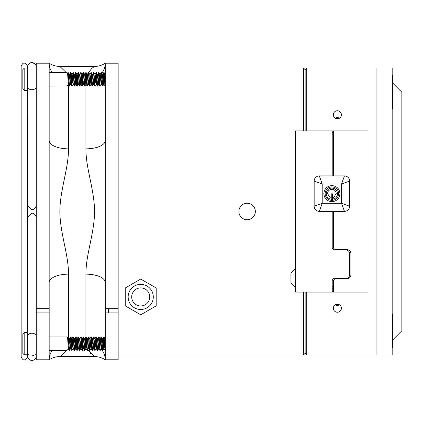 <?xml version="1.0" encoding="UTF-8"?>
<svg xmlns="http://www.w3.org/2000/svg" width="423" height="423" viewBox="0 0 423 423"><rect width="100%" height="100%" fill="white"/><g stroke="black" fill="none" stroke-linecap="round" stroke-linejoin="round"><path stroke-width="0.63" d="M255.339 211.5A8.227 8.227 0 0 0 247.106 203.273A8.227 8.227 0 0 0 238.879 211.5A8.227 8.227 0 0 0 247.106 219.727A8.227 8.227 0 0 0 255.339 211.5M118.154 354.96L303.524 354.96L303.524 292.097M303.524 130.903L303.524 68.04L305.136 69.652L305.136 130.903L305.136 69.652L306.749 68.04L376.058 68.04L376.058 354.96L306.749 354.96L305.136 353.348L305.136 292.097L305.136 353.348L303.524 354.96M118.154 68.04L303.524 68.04M101.086 348.97A19.342 17.449 180 0 1 105.258 359.793L105.258 312.925L118.154 312.925L118.154 308.668L105.258 308.668L105.258 140.505A19.342 8.354 -0 0 1 85.917 148.854L85.917 84.378M85.917 336.962L85.917 274.146C85.858 254.281 94.414 233.327 94.567 211.5C94.392 189.525 85.853 168.719 85.917 148.854M68.51 84.854L68.51 148.854C68.568 168.719 60.008 189.673 59.855 211.5C60.034 233.475 68.568 254.281 68.51 274.146A19.342 8.354 -0 0 0 49.163 282.495L49.163 63.207L36.272 63.207L36.272 308.668L49.163 308.668L49.163 282.495M66.226 350.392L62.139 355.008L60.246 356.335M60.706 356.044L63.677 353.628M90.469 353.348L90.734 353.617M52.214 350.392A19.342 17.449 0 0 0 49.163 359.793C52.415 357.673 55.979 356.594 59.855 356.573L94.567 356.573L87.667 349.446M87.408 348.917L87.112 348.251M86.71 347.193L86.551 346.686M86.313 345.776L85.917 342.35M36.272 312.925L49.163 312.925L49.163 359.793L36.272 359.793L36.272 308.668M94.567 356.573C98.448 356.594 102.012 357.673 105.258 359.793L118.154 359.793L118.154 63.207L105.258 63.207L105.258 140.505M87.318 74.274L91.78 68.41L94.567 66.427L59.855 66.427L66.226 72.608M60.695 66.95L60.246 66.665M59.855 66.427C55.979 66.406 52.415 65.327 49.163 63.207A19.342 17.449 180 0 0 52.214 72.608M68.51 148.854A19.342 8.354 -0 0 1 49.163 140.505M49.163 300.214L49.163 313.993M90.696 342.889A19.342 17.449 180 0 1 91.569 343.111M91.965 343.222A19.342 17.449 180 0 1 92.87 343.518M98.57 346.601A19.342 17.449 180 0 1 98.998 346.945M94.567 66.427C98.448 66.406 102.012 65.327 105.258 63.207A19.342 17.449 -0 0 1 101.832 73.116M85.917 274.146A19.342 8.354 180 0 1 105.258 282.495M105.258 313.993L105.258 300.214M108.484 312.925L108.484 308.668M27.585 116.885L27.59 306.062M27.595 217.708L31.915 213.06C34.707 213.673 36.156 215.418 36.272 218.294M27.595 205.213L31.915 209.845C34.707 209.237 36.156 207.497 36.272 204.632M140.722 279.064L156.198 288L156.198 305.866L140.722 314.797L125.245 305.866L125.245 288L140.722 279.064M144.137 305.284A9.026 9.026 0 0 0 149.076 293.514A9.026 9.026 0 0 0 137.306 288.576A9.026 9.026 0 0 0 132.367 300.346A9.026 9.026 0 0 0 144.137 305.284M135.963 285.292A12.574 12.574 0 0 0 129.084 301.689A12.574 12.574 0 0 0 145.48 308.568A12.574 12.574 0 0 0 152.359 292.177A12.574 12.574 0 0 0 135.963 285.292M341.403 114.786A4.029 4.029 0 0 0 337.374 110.757A4.029 4.029 0 0 0 333.345 114.786A4.029 4.029 0 0 0 337.374 118.815A4.029 4.029 0 0 0 341.403 114.786M335.45 304.676C336.734 305.776 338.019 305.776 339.299 304.676L335.45 304.676M341.403 308.214A4.029 4.029 0 0 0 337.374 304.185A4.029 4.029 0 0 0 333.345 308.214A4.029 4.029 0 0 0 337.374 312.243A4.029 4.029 0 0 0 341.403 308.214M335.45 118.324L339.299 118.324C338.009 117.224 336.729 117.224 335.45 118.324M306.749 68.04L306.749 130.903M306.749 292.097L306.749 354.96M24.185 354.733L22.842 353.39L22.842 333.964L24.185 332.621L24.185 354.733L28.621 354.733M68.637 346.691C68.41 350.318 68.193 349.313 67.992 343.677L67.585 337.57L66.977 336.962L66.977 350.392L68.362 348.959L69.176 350.355L68.362 340.319L67.934 336.962L67.685 338.157M67.067 350.265L49.163 350.392M70.546 348.684L69.573 350.355L69.176 350.355M69.536 350.392L68.293 336.994L67.934 336.962M73.105 348.684L72.132 350.355L71.736 350.355L70.493 336.962L69.991 341.514M72.095 350.392L70.853 336.994L70.493 336.962M75.907 348.726L75.611 348.726L74.971 343.677L74.496 349.863M75.157 345.84L74.691 350.355L74.295 350.355L73.052 336.962L72.55 341.514M74.654 350.392L73.412 336.994L73.052 336.962M78.467 348.726L78.17 348.726L77.531 343.677L77.055 349.863M77.716 345.84L77.25 350.355L76.854 350.355L75.611 336.962L75.109 341.514M77.213 350.392L75.971 336.994L75.611 336.962M81.026 348.726L80.73 348.726L80.09 343.677L79.609 349.863M80.275 345.84L79.81 350.355L79.413 350.355L78.17 336.962L77.668 341.514M79.773 350.392L78.53 336.994L78.17 336.962M84.066 345.84L83.611 348.726L83.289 348.726L82.649 343.677L82.168 349.863M82.834 345.84L82.369 350.355L81.972 350.355L80.73 336.962L79.72 338.67M82.332 350.392L81.089 336.994L80.73 336.962M85.901 348.684L84.928 350.355L84.531 350.355L83.289 336.962L82.786 341.514M84.891 350.392L83.648 336.994L83.289 336.962M88.46 348.684L87.487 350.355L87.09 350.355L85.848 336.962L85.346 341.514M87.45 350.392L86.207 336.994L85.848 336.962M91.019 348.684L90.046 350.355L89.65 350.355L88.407 336.962L87.397 338.67M90.009 350.392L88.767 336.994L88.407 336.962M93.065 345.84L92.605 350.355L92.209 350.355L90.966 336.962L89.956 338.67M92.563 350.392L91.326 336.994L90.966 336.962M96.137 348.684L95.164 350.355L94.768 350.355L93.525 336.962L92.515 338.67M95.122 350.392L93.885 336.994L93.525 336.962M98.696 348.684L97.724 350.355L97.327 350.355L96.084 336.962L95.075 338.67M97.681 350.392L96.444 336.994L96.084 336.962M101.256 348.684L100.283 350.355L99.886 350.355L98.644 336.962L98.141 341.514M100.24 350.392L99.003 336.994L98.644 336.962M104.058 348.726L103.762 348.726L103.122 343.677L102.641 349.863M103.302 345.84L102.837 350.355L102.445 350.355L101.203 336.962L100.7 341.514M102.8 350.392L101.557 336.994L101.203 336.962M105.258 349.446L105.2 349.863M105.258 350.392L104.613 347.034L103.762 336.962L103.26 341.514M105.258 350.17L104.507 340.319L104.116 336.994L103.762 336.962M68.098 337.485L67.833 340.277M70.657 337.485L70.176 343.677L69.536 338.622L69.213 338.622L68.759 341.514M73.216 337.485L72.735 343.677L72.095 338.622L71.773 338.622L71.318 341.514M75.775 337.485L75.294 343.677L74.654 338.622L74.332 338.622L73.877 341.514M78.329 337.485L77.853 343.677L77.213 338.622L76.917 338.622M83.447 337.485L82.971 343.677L82.332 338.622L82.036 338.622M101.361 337.485L100.88 343.677L100.24 338.622L99.95 338.622M103.921 337.485L103.439 343.677L102.8 338.622L102.482 338.622L102.022 341.514M104.079 348.726L103.439 343.677M99.003 336.994L99.976 338.67L101.203 348.726L101.52 348.726L100.88 343.677M101.843 343.677L101.361 348.335M99.421 345.84L98.913 348.684L97.681 338.622L97.364 338.622L96.904 341.514M99.283 343.677L98.802 348.335M98.961 348.726L98.644 348.726L98.215 346.204L97.417 338.67L96.444 336.994M96.862 345.84L96.354 348.684L95.55 341.15L95.122 338.622L94.831 338.622M96.724 343.677L96.243 348.335M96.402 348.726L96.084 348.726L95.656 346.204L94.858 338.67L93.885 336.994M94.303 345.84L93.795 348.684L92.991 341.15L92.563 338.622L92.246 338.622M94.165 343.677L93.684 348.335M93.843 348.726L93.525 348.726L93.097 346.204L92.299 338.67L91.326 336.994M91.743 345.84L91.236 348.684L90.432 341.15L90.009 338.622L89.713 338.622M91.606 343.677L91.125 348.335M91.289 348.726L90.966 348.726L90.538 346.204L89.739 338.67L88.767 336.994M89.184 345.84L88.677 348.684L87.873 341.15L87.45 338.622L87.154 338.622M89.047 343.677L88.566 348.335M88.73 348.726L88.407 348.726L87.979 346.204L87.18 338.67L86.207 336.994M86.625 345.84L86.118 348.684L85.314 341.15L84.891 338.622L84.595 338.622M86.488 343.677L86.006 348.335M86.17 348.726L85.848 348.726L85.42 346.204L84.621 338.67L83.648 336.994M83.611 348.726L82.971 343.677M81.972 350.355L80.999 348.684L80.196 341.15L79.773 338.622L79.476 338.622M79.413 350.355L78.44 348.684L77.853 343.677M76.854 350.355L75.881 348.684L75.294 343.677M74.295 350.355L73.322 348.684L72.735 343.677M73.348 348.726L73.052 348.726L72.629 346.204L71.773 338.622M71.736 350.355L70.763 348.684L70.176 343.677M70.789 348.726L70.493 348.726L70.07 346.204L69.213 338.622M105.258 339.336L104.116 336.994M102.641 339.019L102.16 343.677M103.122 343.677L102.535 338.67L101.557 336.994M100.082 339.019L99.601 343.677M99.923 338.622L99.463 341.514M82.649 343.677L82.062 338.67L81.089 336.994M80.09 343.677L79.503 338.67L78.53 336.994M77.531 343.677L76.944 338.67L75.971 336.994M76.891 338.622L76.436 341.514M74.496 339.019L74.014 343.677M74.971 343.677L74.332 338.622M71.936 339.019L71.455 343.677M69.377 339.019L68.896 343.677M24.185 90.379L22.842 89.036L22.842 69.61L24.185 68.267L24.185 90.379L27.564 90.379M68.637 82.337C68.41 85.964 68.193 84.96 67.992 79.323L67.585 73.216L66.977 72.608L66.977 86.038L68.362 84.605L69.176 86.006L68.362 75.966L67.934 72.608L67.685 73.803M67.067 85.911L49.163 86.038M70.546 84.33L69.573 86.006L69.176 86.006M69.536 86.038L68.293 72.645L67.934 72.608M73.105 84.33L72.132 86.006L71.736 86.006L70.493 72.608L69.991 77.16M72.095 86.038L70.853 72.645L70.493 72.608M75.907 84.378L75.611 84.378L74.971 79.323L74.496 85.515M75.157 81.486L74.691 86.006L74.295 86.006L73.052 72.608L72.55 77.16M74.654 86.038L73.412 72.645L73.052 72.608M78.467 84.378L78.17 84.378L77.531 79.323L77.055 85.515M77.716 81.486L77.25 86.006L76.854 86.006L75.611 72.608L75.109 77.16M77.213 86.038L75.971 72.645L75.611 72.608M81.026 84.378L80.73 84.378L80.09 79.323L79.609 85.515M80.275 81.486L79.81 86.006L79.413 86.006L78.17 72.608L77.668 77.16M79.773 86.038L78.53 72.645L78.17 72.608M83.585 84.378L83.289 84.378L82.649 79.323L82.168 85.515M82.834 81.486L82.369 86.006L81.972 86.006L80.73 72.608L79.72 74.316M82.332 86.038L81.089 72.645L80.73 72.608M85.901 84.33L84.928 86.006L84.531 86.006L83.289 72.608L82.786 77.16M84.891 86.038L83.648 72.645L83.289 72.608M88.46 84.33L87.487 86.006L87.09 86.006L85.848 72.608L85.346 77.16M87.45 86.038L86.207 72.645L85.848 72.608M91.019 84.33L90.046 86.006L89.65 86.006L88.407 72.608L87.397 74.316M90.009 86.038L88.767 72.645L88.407 72.608M93.065 81.486L92.605 86.006L92.209 86.006L90.966 72.608L89.956 74.316M92.563 86.038L91.326 72.645L90.966 72.608M96.137 84.33L95.164 86.006L94.768 86.006L93.525 72.608L92.515 74.316M95.122 86.038L93.885 72.645L93.525 72.608M98.696 84.33L97.724 86.006L97.327 86.006L96.084 72.608L95.075 74.316M97.681 86.038L96.444 72.645L96.084 72.608M101.256 84.33L100.283 86.006L99.886 86.006L98.644 72.608L98.141 77.16M100.24 86.038L99.003 72.645L98.644 72.608M104.058 84.378L103.762 84.378L103.122 79.323L102.641 85.515M103.302 81.486L102.837 86.006L102.445 86.006L101.203 72.608L100.7 77.16M102.8 86.038L101.557 72.645L101.203 72.608M105.258 85.092L105.2 85.515M105.258 86.038L104.613 82.681L103.762 72.608L103.26 77.16M105.258 85.816L104.507 75.966L104.116 72.645L103.762 72.608M68.098 73.137L67.833 75.923M70.657 73.137L70.176 79.323L69.536 74.274L69.213 74.274L68.759 77.16M73.216 73.137L72.735 79.323L72.095 74.274L71.773 74.274L71.318 77.16M75.775 73.137L75.294 79.323L74.654 74.274L74.332 74.274L73.877 77.16M78.329 73.137L77.853 79.323L77.213 74.274L76.917 74.274M83.447 73.137L82.971 79.323L82.332 74.274L82.036 74.274M101.361 73.137L100.88 79.323L100.24 74.274L99.95 74.274M103.921 73.137L103.439 79.323L102.8 74.274L102.482 74.274L102.022 77.16M104.079 84.378L103.439 79.323M99.003 72.645L99.976 74.316L101.203 84.378L101.52 84.378L100.88 79.323M101.843 79.323L101.361 83.981M99.421 81.486L98.913 84.33L98.11 76.796L97.681 74.274L97.39 74.274M98.961 84.378L98.644 84.378L98.215 81.851L97.417 74.316L96.904 77.16M96.862 81.486L96.354 84.33L95.55 76.796L95.122 74.274L94.831 74.274M96.724 79.323L96.243 83.981M96.402 84.378L96.084 84.378L95.656 81.851L94.858 74.316L93.885 72.645M94.303 81.486L93.795 84.33L92.991 76.796L92.563 74.274L92.246 74.274M94.165 79.323L93.684 83.981M93.843 84.378L93.525 84.378L93.097 81.851L92.299 74.316L91.326 72.645M91.743 81.486L91.236 84.33L90.432 76.796L90.009 74.274L89.713 74.274M91.606 79.323L91.125 83.981M91.289 84.378L90.966 84.378L90.538 81.851L89.739 74.316L88.767 72.645M89.184 81.486L88.677 84.33L87.873 76.796L87.45 74.274L87.154 74.274M89.047 79.323L88.566 83.981M88.73 84.378L88.407 84.378L87.979 81.851L87.18 74.316L86.207 72.645M86.625 81.486L86.118 84.33L85.314 76.796L84.891 74.274L84.595 74.274M86.488 79.323L86.006 83.981M86.17 84.378L85.848 84.378L85.42 81.851L84.621 74.316L83.648 72.645M84.066 81.486L83.558 84.33L82.971 79.323M81.972 86.006L80.999 84.33L80.196 76.796L79.773 74.274L79.476 74.274M79.413 86.006L78.44 84.33L77.853 79.323M76.854 86.006L75.881 84.33L75.294 79.323M74.295 86.006L73.322 84.33L72.735 79.323M73.348 84.378L73.052 84.378L72.629 81.851L71.773 74.274M71.736 86.006L70.763 84.33L70.176 79.323M70.789 84.378L70.493 84.378L70.07 81.851L69.266 74.316L68.293 72.645M105.258 74.982L104.116 72.645M102.641 74.665L102.16 79.323M103.122 79.323L102.535 74.316L101.557 72.645M100.082 74.665L99.601 79.323M99.923 74.274L99.463 77.16M97.523 74.665L97.041 79.323M82.649 79.323L82.062 74.316L81.089 72.645M80.09 79.323L79.503 74.316L78.53 72.645M77.531 79.323L76.944 74.316L75.971 72.645M76.891 74.274L76.436 77.16M74.496 74.665L74.014 79.323M74.971 79.323L74.332 74.274M71.936 74.665L71.455 79.323M69.377 74.665L68.896 79.323M392.179 347.611L392.697 347.611L392.697 313.956L392.179 313.956M392.179 109.044L392.697 109.044L392.697 75.389L392.179 75.389M392.697 83.067L401.85 92.219L401.85 330.781L392.697 339.933M392.179 68.04L392.179 354.96L376.058 354.96L376.058 68.04L392.179 68.04M295.455 286.794L295.053 286.794L295.053 269.351A9.882 9.882 0 0 0 290.95 273.485L290.95 274.992L290.95 273.485M332.208 289.845L333.409 289.845M333.409 134.144L332.208 134.144M332.208 286.757L333.409 286.757M332.208 175.915L332.208 130.903L295.455 130.903L295.455 292.097L332.208 292.097L332.208 280.962A2.559 2.559 0 0 1 334.767 278.403L345.818 278.403A3.87 3.87 0 0 0 349.689 274.538L349.689 253.821A3.87 3.87 0 0 0 345.818 249.951L334.767 249.951A2.559 2.559 0 0 1 332.208 247.392L332.208 211.373L319.312 211.373A5.161 5.161 180 0 1 314.157 206.218L314.157 181.07A5.161 5.161 180 0 1 319.312 175.915L344.459 175.915A5.161 5.161 180 0 1 349.62 181.07L341.557 183.973L344.459 175.915M333.409 175.915L333.409 130.903L367.994 130.903L367.994 292.097L333.409 292.097L333.409 281.099A2.559 2.559 0 0 1 335.962 278.725L347.013 278.725A3.87 3.87 0 0 0 350.884 274.86L350.884 253.499A3.87 3.87 0 0 0 347.013 249.628L335.962 249.628A2.554 2.554 0 0 1 333.409 247.08L333.409 211.373L344.459 211.373L341.557 203.315L341.557 183.973L322.215 183.973L314.157 181.07M333.409 288.227L332.208 288.227M333.409 287.27L332.732 286.757M341.927 249.628A2.559 2.559 0 0 1 340.684 249.951M340.684 278.403A2.559 2.559 0 0 1 341.927 278.725M303.418 292.097L333.409 292.097M332.208 130.903L333.409 130.903M333.409 132.938L332.541 132.938L332.541 132.388L333.409 132.388L332.208 132.462M332.208 133.012L332.541 132.938M332.526 199.561L332.526 193.834L331.246 193.834L331.246 199.561L332.526 199.561M329.84 198.921C327.555 197.916 326.36 196.166 326.255 193.671C326.577 190.239 328.454 188.367 331.886 188.039C335.317 188.367 337.189 190.239 337.517 193.671C337.411 196.124 336.243 197.864 334.017 198.884L333.53 197.7L336.237 193.671C335.989 191.022 334.535 189.567 331.886 189.319C329.237 189.567 327.783 191.022 327.534 193.671L330.31 197.726L329.84 198.921M331.886 186.866C327.756 187.257 325.499 189.515 325.107 193.644C325.499 197.774 327.756 200.037 331.886 200.423C336.015 200.037 338.273 197.774 338.664 193.644C338.273 189.515 336.015 187.257 331.886 186.866M331.886 201.702C326.979 201.242 324.293 198.556 323.828 193.644C324.293 188.737 326.979 186.051 331.886 185.586C336.793 186.051 339.479 188.737 339.944 193.644C339.479 198.556 336.793 201.242 331.886 201.702M349.62 181.07L349.62 206.218A5.161 5.161 180 0 1 344.459 211.373L319.312 211.373L322.215 203.315L314.157 206.218M349.62 206.218L341.557 203.315L322.215 203.315L322.215 183.973L319.312 175.915M295.053 286.794A9.882 9.882 0 0 1 290.95 282.659L290.95 274.992M68.51 274.146L68.51 338.189M85.917 83.453L85.917 80.65M31.915 355.796L33.581 355.563M27.564 117.076L27.564 86.641A4.352 3.077 -0 0 0 31.915 89.718A4.352 3.077 -0 0 0 36.272 86.641M36.272 356.118C36.013 358.762 34.559 360.216 31.915 360.47C29.277 360.216 27.823 358.762 27.564 356.118L27.564 336.306A4.352 3.077 -0 0 1 31.915 333.229A4.352 3.077 -0 0 1 36.272 336.306M21.15 66.427L21.15 108.917L21.15 66.427C22.176 63.815 23.254 62.741 24.375 63.207C25.496 62.741 26.57 63.815 27.595 66.427M27.595 356.573C26.57 359.185 25.496 360.259 24.375 359.793C23.254 360.259 22.176 359.185 21.15 356.573L21.15 90.607M27.564 86.641L27.564 66.95C27.823 64.307 29.272 62.858 31.915 62.599C35.262 63.699 36.711 65.153 36.272 66.95M27.564 68.267L27.564 66.95M36.272 66.882C36.013 64.238 34.559 62.789 31.915 62.53C29.277 62.784 27.823 64.238 27.564 66.882M27.564 354.733L27.564 356.118M27.564 336.306L27.564 305.866M35.918 354.411L35.601 354.733M49.163 336.962L66.977 336.962M69.266 338.67L68.293 336.994M71.825 338.67L70.853 336.994M74.385 338.67L73.412 336.994M75.664 348.684L74.691 350.355M78.223 348.684L77.25 350.355M80.782 348.684L79.81 350.355M83.342 348.684L82.369 350.355M93.578 348.684L92.605 350.355M103.809 348.684L102.837 350.355M67.558 337.58L67.897 336.994M70.456 336.994L69.483 338.67M73.015 336.994L72.042 338.67M75.574 336.994L74.601 338.67M78.133 336.994L77.16 338.67M83.252 336.994L82.279 338.67M84.531 350.355L83.558 348.684M85.811 336.994L84.838 338.67M87.09 350.355L86.118 348.684M89.65 350.355L88.677 348.684M92.209 350.355L91.236 348.684M94.768 350.355L93.795 348.684M97.327 350.355L96.354 348.684M98.607 336.994L97.634 338.67M99.886 350.355L98.913 348.684M101.166 336.994L100.193 338.67M102.445 350.355L101.472 348.684M103.725 336.994L102.752 338.67M105.004 350.355L104.032 348.684M24.185 332.621L27.564 332.621M49.163 72.608L66.977 72.608M71.825 74.316L70.853 72.645M74.385 74.316L73.412 72.645M75.664 84.33L74.691 86.006M78.223 84.33L77.25 86.006M80.782 84.33L79.81 86.006M83.342 84.33L82.369 86.006M93.578 84.33L92.605 86.006M97.417 74.316L96.444 72.645M103.809 84.33L102.837 86.006M67.558 73.227L67.897 72.645M70.456 72.645L69.483 74.316M73.015 72.645L72.042 74.316M75.574 72.645L74.601 74.316M78.133 72.645L77.16 74.316M83.252 72.645L82.279 74.316M84.531 86.006L83.558 84.33M85.811 72.645L84.838 74.316M87.09 86.006L86.118 84.33M89.65 86.006L88.677 84.33M92.209 86.006L91.236 84.33M94.768 86.006L93.795 84.33M97.327 86.006L96.354 84.33M98.607 72.645L97.634 74.316M99.886 86.006L98.913 84.33M101.166 72.645L100.193 74.316M102.445 86.006L101.472 84.33M103.725 72.645L102.752 74.316M105.004 86.006L104.032 84.33M332.208 290.797A2.739 2.739 0 0 0 333.409 291.77M295.455 269.351L295.053 269.351"/></g></svg>
